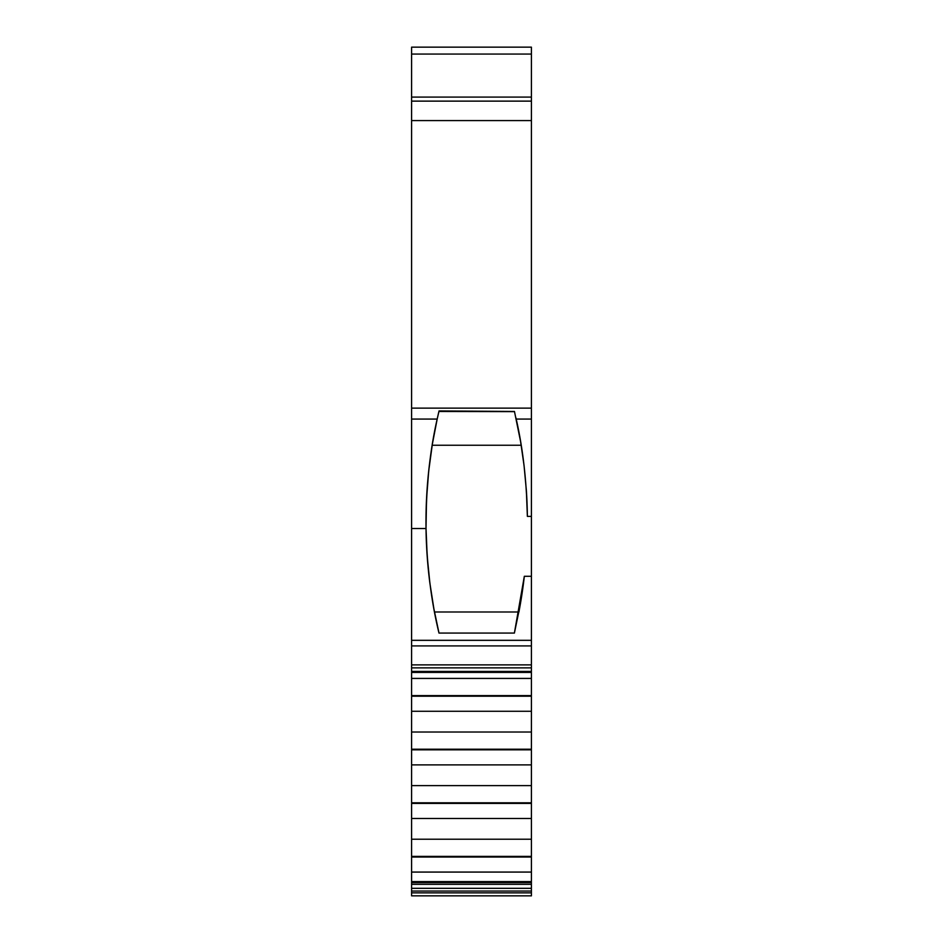 <?xml version="1.0" encoding="UTF-8"?>
<svg xmlns="http://www.w3.org/2000/svg" width="943" height="943" viewBox="0 0 943 943"><rect width="100%" height="100%" fill="white"/><g stroke="black" fill="none" stroke-linecap="round" stroke-linejoin="round"><path stroke-width="1.41" d="M439.049 410.912L514.465 411.466L520.583 441.524L516.21 419.069L531.404 419.069L531.404 408.13L411.596 408.13L411.596 528.528L426.024 528.528C426.896 566.46 431.222 601.304 438.99 633.071L433.898 608.872L438.99 633.071L514.395 633.071L520.064 605.701L524.332 576.291L531.404 576.291L531.404 640.321L411.596 640.321L411.596 528.528L426.024 528.528L427.179 556.111L429.855 582.974L433.898 608.872L429.855 582.974L427.179 556.111L426.024 528.717M531.404 785.613L531.404 839.211L411.596 839.211L411.596 856.409L531.404 856.409L531.404 884.322L411.596 884.322L411.596 882.589L531.404 882.589L531.404 884.322L411.596 884.322L411.596 882.589L531.404 882.589L531.404 888.318L411.596 888.318L411.596 856.409L531.404 856.409L531.404 839.211L411.596 839.211L411.596 802.811L531.404 802.811L531.404 785.613L411.596 785.613L411.596 749.815L531.404 749.815L531.404 764.879L411.596 764.879L411.596 749.213L531.404 749.213L531.404 764.879L411.596 764.879L411.596 749.815L531.404 749.815L531.404 785.613L411.596 785.613L411.596 802.811L531.404 802.811L531.404 803.412L411.596 803.412L411.596 802.811L531.404 802.811L531.404 785.613L411.596 785.613L411.596 764.879L531.404 764.879L531.404 785.613L531.404 764.879M531.404 749.213L531.404 732.016L411.596 732.016L411.596 749.213L531.404 749.213L531.404 711.281L531.404 732.016L411.596 732.016L411.596 711.281L531.404 711.281L531.404 749.815L411.596 749.815L411.596 749.213L531.404 749.213L531.404 749.815M531.404 802.811L531.404 803.412L411.596 803.412L411.596 764.879M531.404 803.412L531.404 818.477L411.596 818.477L411.596 803.412L531.404 803.412L531.404 818.477L411.596 818.477L411.596 803.412M411.596 749.815L411.596 696.217L531.404 696.217L531.404 711.281L411.596 711.281L411.596 695.616L531.404 695.616L531.404 711.281L411.596 711.281L411.596 696.217L531.404 696.217L531.404 711.281M531.404 695.616L531.404 678.418L411.596 678.418L411.596 695.616L531.404 695.616L531.404 671.428L411.596 671.428L411.596 672.43L531.404 672.43L531.404 678.418L411.596 678.418L411.596 667.868L531.404 667.868L531.404 671.428L411.596 671.428L411.596 667.868L531.404 667.868L531.404 664.874L411.596 664.874L411.596 667.868L531.404 667.868L531.404 696.217L411.596 696.217L411.596 695.616L531.404 695.616L531.404 696.217M531.404 839.211L531.404 857.01L411.596 857.01L411.596 856.409L531.404 856.409L531.404 839.211L411.596 839.211L411.596 818.477L531.404 818.477L531.404 839.211L531.404 818.477M531.404 856.409L531.404 857.01L411.596 857.01L411.596 818.477M531.404 857.01L531.404 872.075L411.596 872.075L411.596 857.01L531.404 857.01L531.404 872.075L411.596 872.075L411.596 857.01M531.404 872.075L531.404 881.599L411.596 881.599L411.596 872.075L531.404 872.075L531.404 881.599L411.596 881.599L411.596 872.075M411.596 888.318L411.596 891.041L531.404 891.041L531.404 888.318L411.596 888.318L411.596 891.041L531.404 891.041L531.404 892.856L411.596 892.856L411.596 891.041L531.404 891.041L531.404 892.856L411.596 892.856L411.596 895.85L531.404 895.85L531.404 892.856L531.404 895.85L531.404 892.856L411.596 892.856L411.596 884.322L531.404 884.322L531.404 891.041L531.404 888.318L411.596 888.318L411.596 884.322M515.939 417.867L516.21 419.069L531.404 419.069L531.404 516.387L527.373 516.387A479.457 479.457 0 0 0 526.371 490.56L527.373 516.387L526.371 490.56L524.06 465.571A479.457 479.457 0 0 0 524.06 465.559L526.371 490.56A479.457 479.457 0 0 1 527.373 516.387L527.373 516.375M520.583 441.524L524.06 465.571L520.583 441.524M411.596 88.277L411.596 54.057L531.404 54.057L531.404 97.082L411.596 97.082L411.596 47.15L531.404 47.15L411.596 47.15L411.596 54.057L531.404 54.057L531.404 47.15L531.404 54.057L531.404 47.15L411.596 47.15L411.596 54.057L531.404 54.057L531.404 97.082L411.596 97.082L411.596 120.586L531.404 120.586L531.404 101.125L411.596 101.125L411.596 97.082L531.404 97.082L531.404 101.125L411.596 101.125L411.596 120.586L531.404 120.586L531.404 516.387L527.373 516.387A479.457 479.457 0 0 0 526.371 490.56M434.475 611.995L518.898 611.995A479.457 479.457 0 0 0 524.332 576.291L531.404 576.291L531.404 645.92L531.404 640.321L411.596 640.321L411.596 645.92L531.404 645.92L531.404 664.874L411.596 664.874L411.596 645.92L531.404 645.92L531.404 671.428L411.596 671.428L411.596 672.159M521.208 445.249L432.177 445.249A479.457 479.457 0 0 0 429.855 582.986A479.457 479.457 0 0 1 432.177 445.249L521.208 445.249L432.177 445.249M524.332 576.291L520.064 605.701L514.395 633.071L438.99 633.071L514.395 633.071L524.332 576.291A479.457 479.457 0 0 1 518.909 611.995A479.457 479.457 0 0 0 524.332 576.291L531.404 576.291L531.404 516.387L527.373 516.387C526.618 480.859 522.894 448.42 516.21 419.069L531.404 419.069L531.404 640.321L411.596 640.321L411.596 645.92L531.404 645.92L531.404 664.874L411.596 664.874L411.596 645.92L411.596 671.428M531.404 419.069L531.404 408.13L411.596 408.13L411.596 120.586L531.404 120.586L531.404 97.082L531.404 408.13L411.596 408.13L411.596 419.069L437.175 419.069L432.354 444.141L428.7 471.04L426.507 499.46L428.7 471.04L432.354 444.141L437.175 419.069C429.654 452.074 425.93 488.557 426.024 528.528L426.507 499.46L426.024 528.528L411.596 528.528L411.596 640.321L411.596 419.069L437.175 419.069L438.919 411.466L514.513 411.643M531.404 101.125L411.596 101.125L411.596 419.069L437.175 419.069L438.919 411.466L514.465 411.466M531.404 881.599L531.404 882.589L411.596 882.589L411.596 881.599L531.404 881.599L531.404 882.589M531.404 54.057L531.404 88.277M411.596 892.856L411.596 895.85L531.404 895.85L411.596 895.85L411.596 891.041M411.596 695.616L411.596 696.217M531.404 732.016L411.596 732.016L411.596 749.213M411.596 785.613L411.596 802.811M411.596 732.016L411.596 711.281M411.596 839.211L411.596 856.409M411.596 678.418L531.404 678.418M531.404 672.159L531.404 671.428M411.596 882.589L411.596 881.599M531.404 884.322L531.404 888.318M531.404 667.868L531.404 664.874M411.596 664.874L411.596 667.868M411.596 101.125L411.596 54.057M531.404 891.041L531.404 892.856M531.404 576.291L531.404 516.387M437.175 419.069L438.601 412.822M531.404 645.92L531.404 640.321M411.596 640.321L411.596 645.92M531.404 120.586L531.404 408.13M411.596 408.13L411.596 120.586M411.596 528.528L411.596 419.069"/></g></svg>
